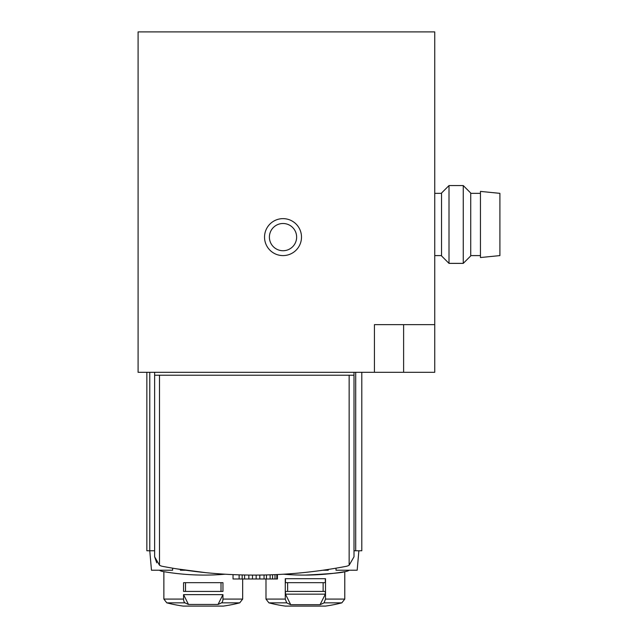 <?xml version="1.0" encoding="UTF-8"?>
<svg xmlns="http://www.w3.org/2000/svg" width="638" height="638" viewBox="0 0 638 638"><rect width="100%" height="100%" fill="white"/><g stroke="black" fill="none" stroke-linecap="round" stroke-linejoin="round"><path stroke-width="0.96" d="M434.741 324.646L434.741 31.9L138.095 31.9L138.095 372.305L434.741 372.305L434.741 324.646L374.434 324.646L374.434 372.305M301.495 237.113A18.478 18.478 0 0 1 273.774 253.119A18.478 18.478 0 0 1 273.774 221.115A18.478 18.478 0 0 1 301.495 237.113M296.63 237.113A13.613 13.613 0 0 1 276.206 248.908A13.613 13.613 0 0 1 276.206 225.326A13.613 13.613 0 0 1 296.63 237.113M449.008 185.57L441.544 193.027L441.544 255.918L449.008 263.374L463.268 263.374L463.268 185.57L449.008 185.57L449.008 263.374M463.268 185.57L470.724 193.027L470.724 255.918L463.268 263.374M480.446 224.472L480.446 257.537L499.905 255.599L499.905 193.346L480.446 191.408L480.446 224.472M354.01 375.224L354.01 556.799L349.153 565.22A9.729 9.729 0 0 1 346.123 566.345A486.292 486.292 0 0 1 162.523 566.345L162.977 566.432L162.523 566.345A9.729 9.729 0 0 1 159.492 565.22L154.635 556.799L154.635 375.224L354.01 375.224L354.01 372.305M176.519 568.825L205.691 572.653M290.697 604.664L320.069 604.664L325.324 594.153L325.324 591.434L285.449 591.434L285.449 594.153L290.697 604.664A145.887 72.947 -90 0 1 286.725 602.846L268.909 602.846L265.99 599.082L285.266 599.082L285.266 578.69L325.5 578.69L325.5 599.082L344.775 599.082L344.775 571.68C342.407 572.764 329.288 573.905 305.419 575.085M320.069 604.664A145.887 72.947 -90 0 0 324.04 602.846L341.856 602.846L344.775 599.082M325.5 599.082L324.04 602.846M349.297 570.228A9.729 9.729 0 0 1 345.956 571.473A243.15 243.15 0 0 1 283.527 574.216M188.473 604.449A145.887 72.947 -90 0 1 185.028 602.846A3.892 1.946 -90 0 1 183.569 599.082L183.569 594.64L188.473 604.449L218.052 604.449A145.887 72.947 -90 0 0 221.498 602.846A3.892 1.946 -90 0 0 222.957 599.082L242.655 599.082L242.655 578.985M183.569 594.64L222.957 594.64L218.052 604.449M222.957 599.082L222.957 594.64M222.957 591.434L222.957 582.677L183.569 582.677L183.569 591.434L222.957 591.434M225.118 574.216A243.15 243.15 0 0 1 162.69 571.473A9.729 9.729 0 0 1 159.348 570.228M154.635 550.777L146.852 550.777L146.852 372.305M154.635 372.305L154.635 375.224M156.749 562.852L154.635 556.799M361.794 372.305L361.794 550.777L355.701 550.777L355.701 372.305M354.01 550.777L355.701 550.777M221.011 582.677L221.011 591.434M185.514 582.677L185.514 591.434M285.266 599.082L286.725 602.846M325.324 578.69L325.324 582.677L285.449 582.677L285.449 578.69M323.131 582.677L323.131 591.434M287.634 582.677L287.634 591.434M325.324 594.153L285.449 594.153M277.418 574.543L277.418 578.985L239.122 578.985L239.122 574.854M239.122 578.985L233.045 578.985L233.045 574.623M256.149 578.985L256.149 575.085M252.496 578.985L252.496 575.085M248.852 578.985L248.852 575.061M244.593 578.985L244.593 574.997M242.169 578.985L242.169 574.942M276.812 578.985L276.812 574.567M274.994 578.985L274.994 574.655M272.562 578.985L272.562 574.75M270.129 578.985L270.129 574.838M266.477 578.985L266.477 574.942M264.052 578.985L264.052 574.997M259.794 578.985L259.794 575.061M322.924 570.228L328.243 570.228L328.243 569.439L328.243 570.228M336.019 570.228L336.019 568.179L336.019 570.228L357.176 570.228L358.875 550.777M149.77 372.305L149.77 550.777L151.469 570.228L172.627 570.228L172.627 568.179L172.627 570.228M180.402 570.228L180.402 569.439L180.402 570.228L185.722 570.228M403.615 324.646L403.615 372.305M268.909 602.846A145.887 145.887 0 0 0 285.314 606.092L325.452 606.092A145.887 145.887 0 0 0 341.856 602.846M185.028 602.846L166.789 602.846L163.87 599.082L183.569 599.082M221.498 602.846L239.736 602.846L242.655 599.082M166.789 602.846A145.887 145.887 0 0 0 183.194 606.092L223.332 606.092A145.887 145.887 0 0 0 239.736 602.846M349.153 565.22L349.153 375.224M159.492 565.22L159.492 375.224M434.741 255.599L441.544 255.599M434.741 193.346L441.544 193.346M470.724 255.599L480.446 255.599M470.724 193.346L480.446 193.346M265.99 599.082L265.99 578.985M163.87 599.082L163.87 571.68M285.577 606.092L325.324 606.1"/></g></svg>
